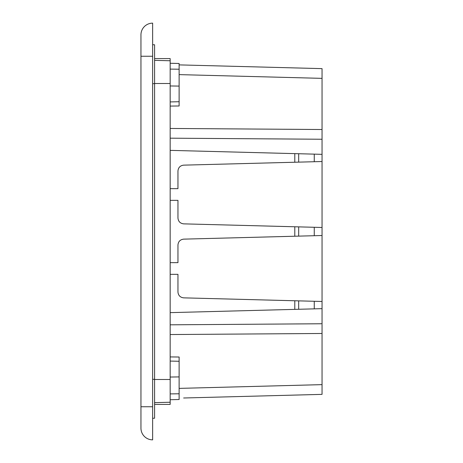 <?xml version="1.0" encoding="UTF-8"?>
<svg xmlns="http://www.w3.org/2000/svg" width="463" height="463" viewBox="0 0 463 463"><rect width="100%" height="100%" fill="white"/><g stroke="black" fill="none" stroke-linecap="round" stroke-linejoin="round"><path stroke-width="0.69" d="M140.955 406.745L140.955 428.165A11.685 11.685 0 0 0 152.64 439.85L152.64 23.15A11.685 11.685 0 0 0 140.955 34.835L140.955 406.745L152.64 406.745M170.164 200.346L177.954 200.346L177.954 218.021C178.301 221.476 180.2 223.421 183.643 223.861L294.786 226.772L294.786 236.228L294.786 235.395L294.786 236.228L183.643 239.139C180.2 239.579 178.301 241.524 177.954 244.979L177.954 262.654L170.164 262.654M179.123 64.889L322.045 68.628L322.045 394.372L183.643 397.995M294.786 162.235L294.786 153.629L294.786 162.235L183.643 165.146C180.2 165.586 178.301 167.531 177.954 170.986L177.954 188.661L170.164 188.661M294.786 300.765L294.786 309.371L294.786 300.765L183.643 297.854L322.045 301.477M170.164 356.927L179.123 357.014L179.123 399.505L170.164 399.737M322.045 308.659L170.164 312.635M314.255 154.138L314.255 161.726M314.255 227.281L314.255 235.719M314.255 301.274L314.255 308.862M170.164 274.339L177.954 274.339L177.954 292.014C178.301 295.469 180.2 297.414 183.643 297.854M322.045 235.517L183.643 239.139M183.643 223.861L322.045 227.483M322.045 161.523L183.643 165.146M170.164 150.365L322.045 154.341M170.164 62.638L170.164 63.263L179.123 63.495L179.123 105.986L170.164 106.073M177.954 188.661L177.954 170.986M154.584 58.587L170.164 58.587L170.164 404.413L154.584 404.413M177.954 262.654L177.954 244.979M177.954 292.014L177.954 274.339M170.164 402.243L154.584 402.648M154.584 60.352L170.164 60.757M294.786 235.395L294.786 236.228M152.64 44.72L154.584 44.772L154.584 418.228L152.64 418.28L154.584 418.228M152.64 439.85A11.685 11.685 0 0 1 140.955 428.165M152.64 56.255L140.955 56.255M298.676 226.87L298.676 236.13M322.045 384.637L179.123 388.382M322.045 333.482L170.164 334.546M322.045 323.753L170.164 324.818M322.045 139.247L170.164 138.182M322.045 129.518L170.164 128.454M322.045 78.363L179.123 74.618M170.164 361.071L179.123 361.279M179.123 101.721L170.164 101.929M298.676 153.733L298.676 162.137M298.676 309.267L298.676 300.863M179.123 86.083L170.164 85.968M170.164 377.032L179.123 376.917M170.164 393.897L179.123 393.781M170.164 69.103L179.123 69.218M154.584 379.498L170.164 379.498M170.164 83.502L154.584 83.502M154.584 379.295L152.64 379.347M154.584 83.705L152.64 83.653"/></g></svg>
